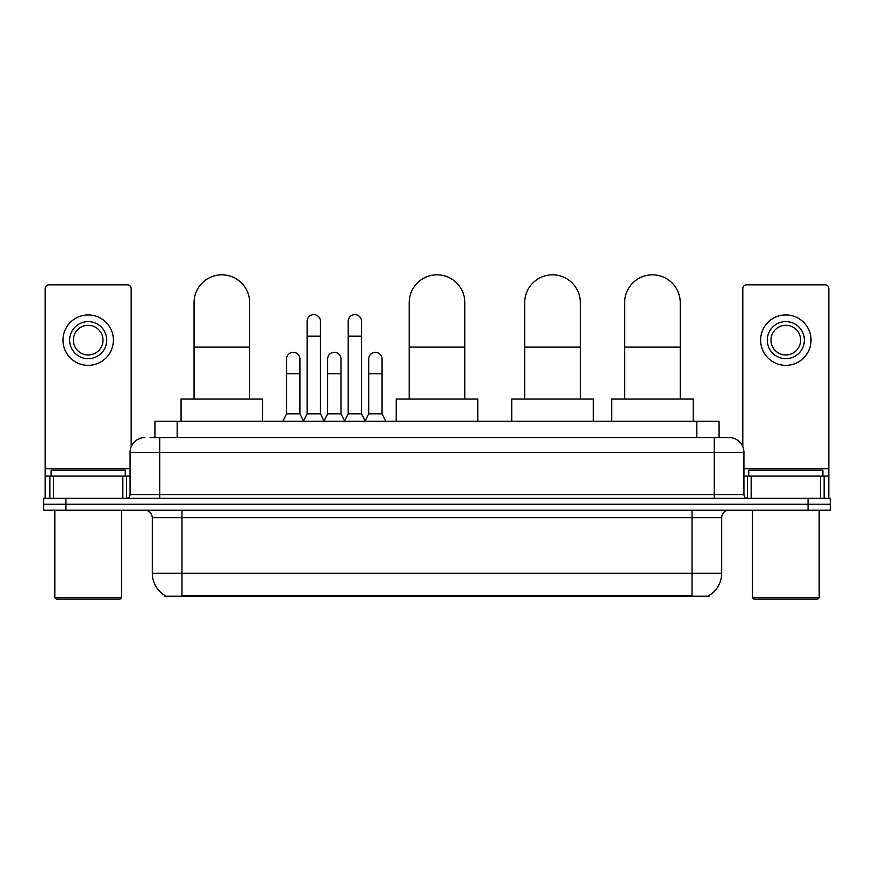 <?xml version="1.0" encoding="UTF-8"?>
<svg xmlns="http://www.w3.org/2000/svg" width="874" height="874" viewBox="0 0 874 874"><rect width="100%" height="100%" fill="white"/><g stroke="black" fill="none" stroke-linecap="round" stroke-linejoin="round"><path stroke-width="1.31" d="M150.088 437.557L159.724 437.557L150.088 437.557L154.917 437.557L154.917 421.246L719.084 421.246L719.084 437.557M709.087 595.478L709.087 596.21L164.913 596.21L164.913 595.478M165.131 595.609A25.947 25.947 0 0 1 152.316 573.224L181.967 573.224L181.967 595.609L692.033 595.609L692.033 573.224L721.684 573.224L721.684 517.627A7.418 7.418 0 0 1 729.102 510.208M152.316 573.224L152.316 517.627C151.868 513.125 149.399 510.645 144.898 510.208M708.869 595.609A25.947 25.947 0 0 0 721.684 573.224M65.943 498.344L830.3 498.344L830.3 504.276L43.7 504.276L43.7 510.208L65.943 510.208L65.943 504.276L43.7 504.276L43.7 498.344L65.943 498.344L65.943 504.276L830.3 504.276L830.3 510.208L65.943 510.208M144.898 437.557A14.825 14.825 0 0 0 130.073 452.382L130.073 494.64A3.704 3.704 0 0 1 126.359 498.344M729.102 437.557L714.276 437.557L729.102 437.557A14.825 14.825 0 0 1 743.927 452.382L743.927 494.64C744.145 496.891 745.38 498.125 747.641 498.344M743.927 452.382L159.724 452.382L159.724 437.557L714.276 437.557L714.276 494.64L743.927 494.64M122.841 498.344L122.841 476.112L53.522 476.112L53.522 498.344M131.187 446.745L131.187 288.54A3.704 3.704 0 0 0 127.473 284.837L48.889 284.837A3.704 3.704 0 0 0 45.186 288.54L45.186 476.112L53.522 476.112M122.841 476.112L130.073 476.112M45.186 498.344L45.186 476.112M88.187 321.61A18.54 18.54 0 0 0 69.647 340.139A18.54 18.54 0 0 0 88.187 358.679A18.54 18.54 0 0 0 106.715 340.139A18.54 18.54 0 0 0 88.187 321.61M88.187 325.314A14.825 14.825 0 0 0 73.35 340.139A14.825 14.825 0 0 0 88.187 354.964A14.825 14.825 0 0 0 103.012 340.139A14.825 14.825 0 0 0 88.187 325.314M88.187 365.343A25.204 25.204 0 0 0 113.391 340.139A25.204 25.204 0 0 0 88.187 314.935A25.204 25.204 0 0 0 62.972 340.139A25.204 25.204 0 0 0 88.187 365.343M120.066 599.171L56.307 599.171L54.822 597.696L121.541 597.696L120.066 599.171M54.822 510.208L54.822 597.696M121.541 510.208L121.541 597.696M125.255 476.112L125.255 470.179L51.118 470.179L51.118 476.112M194.05 399.003L194.05 302.623A27.804 27.804 0 0 1 221.854 274.829A27.804 27.804 0 0 1 249.658 302.623A27.804 27.804 0 0 0 221.854 274.829M249.658 399.003L249.658 302.623M262.626 421.246L262.626 399.003L181.082 399.003L181.082 421.246M409.196 399.003L409.196 302.623A27.804 27.804 0 0 1 437 274.829A27.804 27.804 0 0 1 464.804 302.623A27.804 27.804 0 0 0 437 274.829M464.804 399.003L464.804 302.623M477.772 421.246L477.772 399.003L396.228 399.003L396.228 421.246M524.706 399.003L524.706 302.623A27.804 27.804 0 0 1 552.51 274.829A27.804 27.804 0 0 1 580.303 302.623A27.804 27.804 0 0 0 552.51 274.829M580.303 399.003L580.303 302.623M593.282 421.246L593.282 399.003L511.727 399.003L511.727 421.246M624.637 399.003L624.637 302.623A27.804 27.804 0 0 1 652.441 274.829A27.804 27.804 0 0 1 680.245 302.623A27.804 27.804 0 0 0 652.441 274.829M680.245 399.003L680.245 302.623M693.224 421.246L693.224 399.003L611.669 399.003L611.669 421.246M303.409 421.246L307.113 413.828L320.452 413.828L324.167 421.246M320.452 413.828L320.452 321.304A6.675 6.675 0 0 0 313.788 314.64A6.675 6.675 0 0 1 314.203 314.651M307.113 413.828L307.113 336.14L320.452 336.14M307.113 336.14L307.113 321.304A6.675 6.675 0 0 1 313.788 314.64M344.476 421.246L348.18 413.828L361.53 413.828L365.234 421.246M361.53 413.828L361.53 321.304A6.675 6.675 0 0 0 354.855 314.64A6.675 6.675 0 0 1 355.27 314.651M348.18 413.828L348.18 336.14L361.53 336.14M348.18 336.14L348.18 321.304A6.675 6.675 0 0 1 354.855 314.64M282.87 421.246L286.574 413.828L299.924 413.828L303.518 421.028M299.924 413.828L299.924 358.974A6.675 6.675 0 0 0 293.664 352.309A6.675 6.675 0 0 1 299.924 358.974M286.574 413.828L286.574 373.799L299.924 373.799M286.574 373.799L286.574 358.974A6.675 6.675 0 0 1 293.664 352.309M324.046 421.028L327.652 413.828L340.991 413.828L344.585 421.028M340.991 413.828L340.991 358.974A6.675 6.675 0 0 0 334.742 352.309A6.675 6.675 0 0 1 340.991 358.974M327.652 413.828L327.652 373.799L340.991 373.799M327.652 373.799L327.652 358.974A6.675 6.675 0 0 1 334.742 352.309M365.124 421.028L368.719 413.828L382.069 413.828L385.773 421.246M382.069 413.828L382.069 358.974A6.675 6.675 0 0 0 375.809 352.309A6.675 6.675 0 0 1 382.069 358.974M368.719 413.828L368.719 373.799L382.069 373.799M368.719 373.799L368.719 358.974A6.675 6.675 0 0 1 375.809 352.309M820.478 498.344L820.478 476.112L751.159 476.112L751.159 498.344M828.814 498.344L828.814 476.112L828.814 498.344M820.478 476.112L828.814 476.112L828.814 288.54A3.704 3.704 0 0 0 825.111 284.837L746.527 284.837A3.704 3.704 0 0 0 742.813 288.54L742.813 446.745M743.927 476.112L751.159 476.112M785.813 321.61A18.54 18.54 0 0 0 767.285 340.139A18.54 18.54 0 0 0 785.813 358.679A18.54 18.54 0 0 0 804.353 340.139A18.54 18.54 0 0 0 785.813 321.61M785.813 325.314A14.825 14.825 0 0 0 770.988 340.139A14.825 14.825 0 0 0 785.813 354.964A14.825 14.825 0 0 0 800.65 340.139A14.825 14.825 0 0 0 785.813 325.314M785.813 365.343A25.204 25.204 0 0 0 811.028 340.139A25.204 25.204 0 0 0 785.813 314.935A25.204 25.204 0 0 0 760.609 340.139A25.204 25.204 0 0 0 785.813 365.343M817.693 599.171L753.934 599.171L752.459 597.696L819.178 597.696L817.693 599.171M752.459 510.208L752.459 597.696M819.178 510.208L819.178 597.696M822.882 476.112L822.882 470.179L748.745 470.179L748.745 476.112M689.073 596.21L689.073 595.478M184.927 596.21L184.927 595.478M177.16 437.557L177.16 421.246M696.84 437.557L696.84 421.246M692.033 510.208L692.033 517.627L152.316 517.627M721.684 517.627L692.033 517.627L692.033 573.224L181.967 573.224L181.967 510.208M808.057 510.208L808.057 498.344M159.724 498.344L159.724 452.382L130.073 452.382M130.073 494.64L714.276 494.64L714.276 498.344M130.073 468.693L45.186 468.693M126.49 476.112L126.49 498.344M45.24 476.112L45.24 498.344M49.873 498.344L49.873 476.112M194.05 347.109L249.658 347.109M409.196 347.109L464.804 347.109M524.706 347.109L580.303 347.109M624.637 347.109L680.245 347.109M828.814 468.693L743.927 468.693M828.76 498.344L828.76 476.112M824.127 476.112L824.127 498.344M747.51 498.344L747.51 476.112"/></g></svg>
